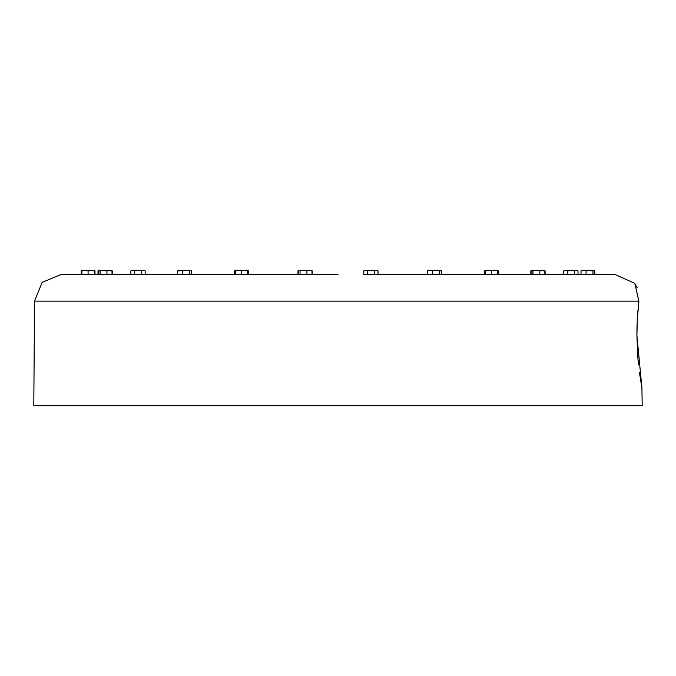 <?xml version="1.0" encoding="UTF-8"?>
<svg xmlns="http://www.w3.org/2000/svg" width="676" height="676" viewBox="0 0 676 676"><rect width="100%" height="100%" fill="white"/><g stroke="black" fill="none" stroke-linecap="round" stroke-linejoin="round"><path stroke-width="1.01" d="M634.865 283.557L638.896 301.15L34.535 301.15L33.8 405.676L642.2 405.676L641.913 387.889L639.488 372.789M638.896 301.15L637.291 319.951L636.91 335.575L641.913 387.889M638.499 364.55L637.696 355.72M637.679 355.449L636.91 335.575M636.91 335.042L636.91 333.133M636.919 332.127L636.978 328.215M636.995 327.547L637.231 321.092M637.62 314.661L637.992 309.912M637.189 287.832L636.336 285.982M635.448 284.444L634.941 283.666M544.873 274.414L544.873 270.873L543.335 270.324M531.082 274.414L531.082 270.873L532.004 270.324L532.933 270.873L536.381 270.324L531.573 270.451M564.621 270.476L563.742 270.873L563.742 274.414L545.118 274.414L545.118 270.873L544.611 270.62M530.837 270.873L531.344 270.62L530.837 270.873L530.837 274.414L498.347 274.414L498.347 270.873L497.418 270.324L498.347 270.873M577.515 270.62L576.848 270.324M569.277 270.324L572.479 270.324M587.909 270.451L584.706 270.451M593.452 270.451L591.111 270.451M592.953 274.414L592.953 270.873L594.094 270.324L586.312 270.324M593.883 270.324L594.804 270.873L593.883 270.324L581.512 270.451M581.935 270.324L581.014 270.873L583.54 270.324L592.953 270.873M586.058 274.414L586.058 270.873M578.014 270.873L576.231 270.324L578.014 270.873L578.014 274.414L581.014 274.414L581.014 270.873M363.764 270.873L370.904 270.324L363.764 270.873L363.764 274.414L614.83 274.414L594.804 274.414L594.804 270.873M570.882 270.324L574.448 270.873L576.231 270.324L567.308 270.873L570.882 270.324L565.525 270.324L567.308 270.873L567.308 274.414M566.336 270.442L563.742 270.873L565.525 270.324M574.448 274.414L574.448 270.873M543.952 270.324L542.346 270.324L543.952 270.324L543.022 270.873M531.082 270.873L531.792 270.324M542.346 270.324L536.381 270.324L544.873 270.873M539.828 274.414L539.828 270.873M532.933 274.414L532.933 270.873M491.494 270.856L494.536 270.324L497.629 270.873L497.629 270.324L485.267 270.324L485.267 270.873L488.359 270.324L491.444 270.873L491.444 274.414M485.309 270.856L485.267 274.414M497.849 270.451L497.629 274.414M439.51 270.873L440.431 270.324L436.062 270.324L439.51 270.873L439.51 274.414M428.491 270.324L427.562 270.873L430.088 270.324L428.06 270.451M436.062 270.324L430.088 270.324L432.615 270.873L436.062 270.324M440.431 270.324L441.36 270.873L441.36 274.414L484.548 274.414L484.548 270.873L485.267 270.62M432.615 274.414L432.615 270.873M377.157 270.468L376.253 270.324L378.045 270.873L378.045 274.414L427.562 274.414L427.562 270.873M376.253 270.324L374.47 270.873L376.253 270.324L370.904 270.324L377.081 270.324L378.045 270.873M367.33 274.414L367.33 270.873L366.451 270.476M365.547 270.324L367.33 270.873L370.904 270.324L367.33 270.873M374.47 274.414L374.47 270.873L370.904 270.324M311.501 270.451L303.499 270.324L306.946 270.873L309.473 270.324L311.991 270.873L311.07 270.324M298.2 274.414L298.2 270.873L298.699 270.451M298.2 270.873L299.13 270.324L300.051 270.873L303.499 270.324L298.919 270.324M300.727 270.324L303.499 270.324M300.051 274.414L300.051 270.873M311.991 274.414L311.991 270.873M306.946 274.414L306.946 270.873M247.72 270.324L247.72 270.873L247.72 270.324L244.627 270.324L247.72 270.873L247.72 274.414M246.191 270.468L238.451 270.324L241.535 270.873L244.627 270.324M238.451 270.324L235.358 270.324L235.358 270.873L238.451 270.324M235.358 274.414L235.358 270.324M241.535 274.414L241.535 270.873M182.706 274.414L182.706 270.873L186.154 270.324L189.601 270.873L190.522 270.324L191.452 270.873L190.953 270.451M145.163 270.873L143.38 270.324L145.163 270.873L145.163 274.414L177.653 274.414L177.653 270.873L180.179 270.324L190.522 270.324M182.706 270.873L178.582 270.324L181.354 270.451M179.503 270.873L178.582 270.324L177.653 270.873M184.548 270.451L182.951 270.324M235.569 270.324L234.64 270.873L234.64 274.414L191.452 274.414L191.452 270.873M189.601 274.414L189.601 270.873M142.391 270.324L132.665 270.324L134.456 270.873L138.022 270.324L141.597 270.873L143.38 270.324L141.597 270.873L141.597 274.414M132.665 270.324L130.882 270.873L132.665 270.324M112.258 270.873L111.76 270.62L112.258 270.873L112.258 274.414L130.882 274.414L130.882 270.873M134.456 274.414L134.456 270.873M100.073 270.873L103.521 270.324L99.152 270.324L100.073 270.873L100.073 274.414M100.749 270.324L105.118 270.451M108.321 270.451L111.092 270.324L110.171 270.873M98.223 274.414L98.223 270.873L98.721 270.451M106.969 270.873L103.521 270.324L112.022 270.873L111.092 270.324L106.969 270.873L106.969 274.414M98.223 270.873L98.941 270.324M112.022 274.414L112.022 270.873M187.641 270.324L181.464 270.324M178.371 270.324L178.371 270.873L178.371 270.324M297.955 270.873L298.462 270.62L297.955 270.873L297.955 274.414L248.438 274.414L248.438 270.873L247.509 270.324M234.64 270.873L235.358 270.62M366.831 270.62L369.299 270.324L365.141 270.358M369.299 270.324L370.085 270.358M364.93 270.324L364.009 270.873M440.642 270.873L440.642 270.324L440.642 270.873M485.478 270.324L484.548 270.873M91.184 270.324L94.277 270.873L94.277 270.324L88.091 270.873L84.999 270.324L91.184 270.324M81.906 274.414L81.906 270.873L84.999 270.324L81.906 270.324L81.906 270.873L81.686 270.451M94.488 270.451L94.277 274.414M86.562 270.468L84.999 270.324M88.091 274.414L88.091 270.873M82.117 270.324L81.196 270.873L81.906 270.62M83.723 270.324L81.906 270.324M94.065 270.324L94.986 270.873L94.065 270.324M97.986 270.873L98.485 270.62L97.986 270.873L97.986 274.414L94.986 274.414L94.986 270.873M311.737 270.62L312.236 270.873L312.236 274.414L338 274.414L61.17 274.414L81.196 274.414L81.196 270.873M111.092 270.324L110.475 270.324M634.654 283.261L614.83 274.414M34.535 301.15L42.157 282.391L61.17 274.414M311.281 270.324L312.236 270.873"/></g></svg>
